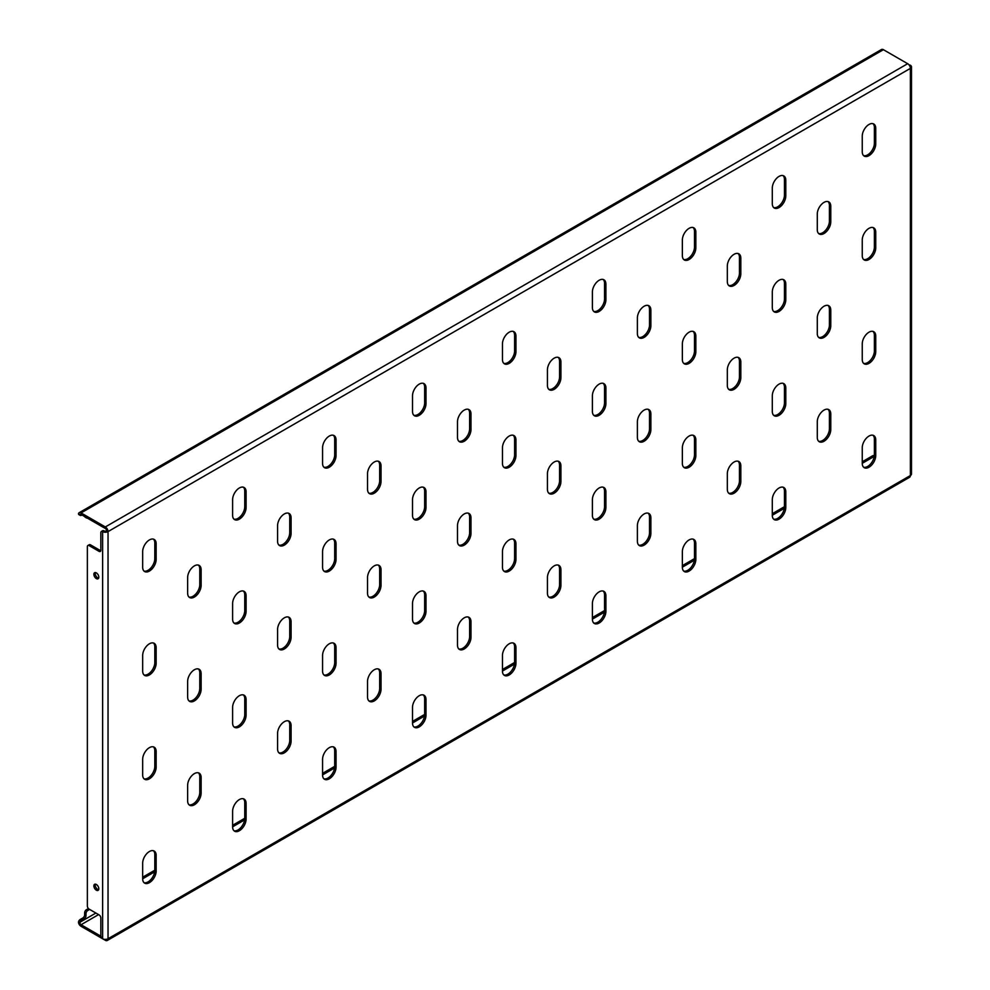 <?xml version="1.0" encoding="UTF-8"?>
<svg xmlns="http://www.w3.org/2000/svg" width="990" height="990" viewBox="0 0 990 990"><rect width="100%" height="100%" fill="white"/><g stroke="black" fill="none" stroke-linecap="round" stroke-linejoin="round"><path stroke-width="1.49" d="M734.073 358.157A9.541 5.507 120 0 0 727.328 369.852L727.328 385.432A9.541 5.507 120 0 0 729.308 389.788A9.541 5.507 120 0 0 736.659 387.239A9.541 5.507 120 0 0 740.817 377.636L740.817 362.055A9.541 5.507 120 0 0 738.849 357.687A9.541 5.507 120 0 0 734.073 358.157M824.027 410.095A9.541 5.507 120 0 0 817.282 421.777L817.282 437.357A9.541 5.507 120 0 0 819.25 441.726A9.541 5.507 120 0 0 826.601 439.164A9.541 5.507 120 0 0 830.771 429.573L830.771 413.993A9.541 5.507 120 0 0 828.791 409.625A9.541 5.507 120 0 0 824.027 410.095M868.997 332.195A9.541 5.507 120 0 0 862.253 343.877L862.253 359.457A9.541 5.507 120 0 0 864.233 363.825A9.541 5.507 120 0 0 871.584 361.276A9.541 5.507 120 0 0 875.742 351.673L875.742 336.093A9.541 5.507 120 0 0 873.762 331.724A9.541 5.507 120 0 0 868.997 332.195M868.997 436.058A9.541 5.507 120 0 0 862.253 447.74L862.253 463.32A9.541 5.507 120 0 0 864.233 467.688A9.541 5.507 120 0 0 871.584 465.139A9.541 5.507 120 0 0 875.742 455.536L875.742 439.956A9.541 5.507 120 0 0 873.762 435.588A9.541 5.507 120 0 0 868.997 436.058M93.877 574.324A3.502 2.017 -120 0 0 95.399 577.838A3.502 2.017 -120 0 0 98.097 578.779A3.502 2.017 -120 0 0 98.814 577.182A3.502 2.017 -120 0 0 97.292 573.656A3.502 2.017 -120 0 0 94.594 572.715A3.502 2.017 -120 0 0 93.877 574.324M95.411 572.567A3.502 2.017 -120 0 0 95.226 573.544A3.502 2.017 -120 0 0 98.629 578.16M93.877 885.914A3.502 2.017 -120 0 0 95.399 889.428A3.502 2.017 -120 0 0 98.097 890.369A3.502 2.017 -120 0 0 98.814 888.773A3.502 2.017 -120 0 0 97.292 885.246A3.502 2.017 -120 0 0 94.594 884.305A3.502 2.017 -120 0 0 93.877 885.914M95.411 884.157A3.502 2.017 -120 0 0 95.226 885.134A3.502 2.017 -120 0 0 98.629 889.75M868.997 228.331A9.541 5.507 120 0 0 862.253 240.013L862.253 255.593A9.541 5.507 120 0 0 864.233 259.962A9.541 5.507 120 0 0 871.584 257.412A9.541 5.507 120 0 0 875.742 247.809L875.742 232.229A9.541 5.507 120 0 0 873.762 227.861A9.541 5.507 120 0 0 868.997 228.331M868.997 124.468A9.541 5.507 120 0 0 862.253 136.15L862.253 151.73A9.541 5.507 120 0 0 864.233 156.098A9.541 5.507 120 0 0 871.584 153.549A9.541 5.507 120 0 0 875.742 143.946L875.742 128.366A9.541 5.507 120 0 0 873.762 123.998A9.541 5.507 120 0 0 868.997 124.468M779.043 487.996A9.541 5.507 120 0 0 772.299 499.678L772.299 515.258A9.541 5.507 120 0 0 774.279 519.626A9.541 5.507 120 0 0 781.63 517.065A9.541 5.507 120 0 0 785.8 507.462L785.8 491.882A9.541 5.507 120 0 0 783.82 487.513A9.541 5.507 120 0 0 779.043 487.996M779.043 384.132A9.541 5.507 120 0 0 772.299 395.814L772.299 411.394A9.541 5.507 120 0 0 774.279 415.763A9.541 5.507 120 0 0 781.63 413.201A9.541 5.507 120 0 0 785.8 403.598L785.8 388.018A9.541 5.507 120 0 0 783.82 383.65A9.541 5.507 120 0 0 779.043 384.132M779.043 280.269A9.541 5.507 120 0 0 772.299 291.951L772.299 307.531A9.541 5.507 120 0 0 774.279 311.899A9.541 5.507 120 0 0 781.63 309.338A9.541 5.507 120 0 0 785.8 299.735L785.8 284.155A9.541 5.507 120 0 0 783.82 279.786A9.541 5.507 120 0 0 779.043 280.269M779.043 176.406A9.541 5.507 120 0 0 772.299 188.088L772.299 203.668A9.541 5.507 120 0 0 774.279 208.036A9.541 5.507 120 0 0 781.63 205.475A9.541 5.507 120 0 0 785.8 195.871L785.8 180.291A9.541 5.507 120 0 0 783.82 175.923A9.541 5.507 120 0 0 779.043 176.406M689.102 539.921A9.541 5.507 120 0 0 682.357 551.603L682.357 567.183A9.541 5.507 120 0 0 684.325 571.552A9.541 5.507 120 0 0 691.688 569.003A9.541 5.507 120 0 0 695.846 559.399L695.846 543.819A9.541 5.507 120 0 0 693.866 539.451A9.541 5.507 120 0 0 689.102 539.921M689.102 436.058A9.541 5.507 120 0 0 682.357 447.74L682.357 463.32A9.541 5.507 120 0 0 684.325 467.688A9.541 5.507 120 0 0 691.688 465.139A9.541 5.507 120 0 0 695.846 455.536L695.846 439.956A9.541 5.507 120 0 0 693.866 435.588A9.541 5.507 120 0 0 689.102 436.058M689.102 332.195A9.541 5.507 120 0 0 682.357 343.877L682.357 359.457A9.541 5.507 120 0 0 684.325 363.825A9.541 5.507 120 0 0 691.688 361.276A9.541 5.507 120 0 0 695.846 351.673L695.846 336.093A9.541 5.507 120 0 0 693.866 331.724A9.541 5.507 120 0 0 689.102 332.195M689.102 228.331A9.541 5.507 120 0 0 682.357 240.013L682.357 255.593A9.541 5.507 120 0 0 684.325 259.962A9.541 5.507 120 0 0 691.688 257.412A9.541 5.507 120 0 0 695.846 247.809L695.846 232.229A9.541 5.507 120 0 0 693.866 227.861A9.541 5.507 120 0 0 689.102 228.331M599.148 591.859A9.541 5.507 120 0 0 592.404 603.541L592.404 619.121A9.541 5.507 120 0 0 594.384 623.49A9.541 5.507 120 0 0 601.734 620.928A9.541 5.507 120 0 0 605.905 611.325L605.905 595.745A9.541 5.507 120 0 0 603.925 591.376A9.541 5.507 120 0 0 599.148 591.859M599.148 487.996A9.541 5.507 120 0 0 592.404 499.678L592.404 515.258A9.541 5.507 120 0 0 594.384 519.626A9.541 5.507 120 0 0 601.734 517.065A9.541 5.507 120 0 0 605.905 507.462L605.905 491.882A9.541 5.507 120 0 0 603.925 487.513A9.541 5.507 120 0 0 599.148 487.996M599.148 384.132A9.541 5.507 120 0 0 592.404 395.814L592.404 411.394A9.541 5.507 120 0 0 594.384 415.763A9.541 5.507 120 0 0 601.734 413.201A9.541 5.507 120 0 0 605.905 403.598L605.905 388.018A9.541 5.507 120 0 0 603.925 383.65A9.541 5.507 120 0 0 599.148 384.132M599.148 280.269A9.541 5.507 120 0 0 592.404 291.951L592.404 307.531A9.541 5.507 120 0 0 594.384 311.899A9.541 5.507 120 0 0 601.734 309.338A9.541 5.507 120 0 0 605.905 299.735L605.905 284.155A9.541 5.507 120 0 0 603.925 279.786A9.541 5.507 120 0 0 599.148 280.269M509.207 643.785A9.541 5.507 120 0 0 502.462 655.467L502.462 671.047A9.541 5.507 120 0 0 504.43 675.415A9.541 5.507 120 0 0 511.793 672.866A9.541 5.507 120 0 0 515.951 663.263L515.951 647.683A9.541 5.507 120 0 0 513.971 643.314A9.541 5.507 120 0 0 509.207 643.785M509.207 539.921A9.541 5.507 120 0 0 502.462 551.603L502.462 567.183A9.541 5.507 120 0 0 504.43 571.552A9.541 5.507 120 0 0 511.793 569.003A9.541 5.507 120 0 0 515.951 559.399L515.951 543.819A9.541 5.507 120 0 0 513.971 539.451A9.541 5.507 120 0 0 509.207 539.921M509.207 436.058A9.541 5.507 120 0 0 502.462 447.74L502.462 463.32A9.541 5.507 120 0 0 504.43 467.688A9.541 5.507 120 0 0 511.793 465.139A9.541 5.507 120 0 0 515.951 455.536L515.951 439.956A9.541 5.507 120 0 0 513.971 435.588A9.541 5.507 120 0 0 509.207 436.058M509.207 332.195A9.541 5.507 120 0 0 502.462 343.877L502.462 359.457A9.541 5.507 120 0 0 504.43 363.825A9.541 5.507 120 0 0 511.793 361.263A9.541 5.507 120 0 0 515.951 351.673L515.951 336.093A9.541 5.507 120 0 0 513.971 331.724A9.541 5.507 120 0 0 509.207 332.195M419.253 695.71A9.541 5.507 120 0 0 412.508 707.404L412.508 722.985A9.541 5.507 120 0 0 414.488 727.341A9.541 5.507 120 0 0 421.839 724.791A9.541 5.507 120 0 0 426.009 715.188L426.009 699.608A9.541 5.507 120 0 0 424.029 695.24A9.541 5.507 120 0 0 419.253 695.71M419.253 591.847A9.541 5.507 120 0 0 412.508 603.541L412.508 619.121A9.541 5.507 120 0 0 414.488 623.477A9.541 5.507 120 0 0 421.839 620.928A9.541 5.507 120 0 0 426.009 611.325L426.009 595.745A9.541 5.507 120 0 0 424.029 591.376A9.541 5.507 120 0 0 419.253 591.847M419.253 487.983A9.541 5.507 120 0 0 412.508 499.678L412.508 515.258A9.541 5.507 120 0 0 414.488 519.614A9.541 5.507 120 0 0 421.839 517.065A9.541 5.507 120 0 0 426.009 507.462L426.009 491.882A9.541 5.507 120 0 0 424.029 487.513A9.541 5.507 120 0 0 419.253 487.983M419.253 384.12A9.541 5.507 120 0 0 412.508 395.814L412.508 411.394A9.541 5.507 120 0 0 414.488 415.75A9.541 5.507 120 0 0 421.839 413.201A9.541 5.507 120 0 0 426.009 403.598L426.009 388.018A9.541 5.507 120 0 0 424.029 383.65A9.541 5.507 120 0 0 419.253 384.12M329.311 747.648A9.541 5.507 120 0 0 322.567 759.33L322.567 774.91A9.541 5.507 120 0 0 324.534 779.279A9.541 5.507 120 0 0 331.885 776.717A9.541 5.507 120 0 0 336.055 767.126L336.055 751.546A9.541 5.507 120 0 0 334.075 747.178A9.541 5.507 120 0 0 329.311 747.648M329.311 643.785A9.541 5.507 120 0 0 322.567 655.467L322.567 671.047A9.541 5.507 120 0 0 324.534 675.415A9.541 5.507 120 0 0 331.885 672.854A9.541 5.507 120 0 0 336.055 663.263L336.055 647.683A9.541 5.507 120 0 0 334.075 643.314A9.541 5.507 120 0 0 329.311 643.785M329.311 539.921A9.541 5.507 120 0 0 322.567 551.603L322.567 567.183A9.541 5.507 120 0 0 324.534 571.552A9.541 5.507 120 0 0 331.885 568.99A9.541 5.507 120 0 0 336.055 559.399L336.055 543.819A9.541 5.507 120 0 0 334.075 539.451A9.541 5.507 120 0 0 329.311 539.921M329.311 436.058A9.541 5.507 120 0 0 322.567 447.74L322.567 463.32A9.541 5.507 120 0 0 324.534 467.688A9.541 5.507 120 0 0 331.885 465.127A9.541 5.507 120 0 0 336.055 455.536L336.055 439.956A9.541 5.507 120 0 0 334.075 435.588A9.541 5.507 120 0 0 329.311 436.058M239.357 799.574A9.541 5.507 120 0 0 232.613 811.268L232.613 826.836A9.541 5.507 120 0 0 234.593 831.204A9.541 5.507 120 0 0 241.944 828.655A9.541 5.507 120 0 0 246.102 819.052L246.102 803.472A9.541 5.507 120 0 0 244.134 799.103A9.541 5.507 120 0 0 239.357 799.574M239.357 695.71A9.541 5.507 120 0 0 232.613 707.392L232.613 722.972A9.541 5.507 120 0 0 234.593 727.341A9.541 5.507 120 0 0 241.944 724.791A9.541 5.507 120 0 0 246.102 715.188L246.102 699.608A9.541 5.507 120 0 0 244.134 695.24A9.541 5.507 120 0 0 239.357 695.71M239.357 591.847A9.541 5.507 120 0 0 232.613 603.529L232.613 619.109A9.541 5.507 120 0 0 234.593 623.477A9.541 5.507 120 0 0 241.944 620.928A9.541 5.507 120 0 0 246.102 611.325L246.102 595.745A9.541 5.507 120 0 0 244.134 591.376A9.541 5.507 120 0 0 239.357 591.847M239.357 487.983A9.541 5.507 120 0 0 232.613 499.665L232.613 515.245A9.541 5.507 120 0 0 234.593 519.614A9.541 5.507 120 0 0 241.944 517.065A9.541 5.507 120 0 0 246.102 507.462L246.102 491.882A9.541 5.507 120 0 0 244.134 487.513A9.541 5.507 120 0 0 239.357 487.983M149.416 851.511A9.541 5.507 120 0 0 142.671 863.193L142.671 878.774A9.541 5.507 120 0 0 144.639 883.142A9.541 5.507 120 0 0 151.99 880.58A9.541 5.507 120 0 0 156.16 870.977L156.16 855.397A9.541 5.507 120 0 0 154.18 851.041A9.541 5.507 120 0 0 149.416 851.511M149.416 747.648A9.541 5.507 120 0 0 142.671 759.33L142.671 774.91A9.541 5.507 120 0 0 144.639 779.279A9.541 5.507 120 0 0 151.99 776.717A9.541 5.507 120 0 0 156.16 767.114L156.16 751.534A9.541 5.507 120 0 0 154.18 747.178A9.541 5.507 120 0 0 149.416 747.648M149.416 643.785A9.541 5.507 120 0 0 142.671 655.467L142.671 671.047A9.541 5.507 120 0 0 144.639 675.415A9.541 5.507 120 0 0 151.99 672.854A9.541 5.507 120 0 0 156.16 663.251L156.16 647.67A9.541 5.507 120 0 0 154.18 643.314A9.541 5.507 120 0 0 149.416 643.785M149.416 539.921A9.541 5.507 120 0 0 142.671 551.603L142.671 567.183A9.541 5.507 120 0 0 144.639 571.552A9.541 5.507 120 0 0 151.99 568.99A9.541 5.507 120 0 0 156.16 559.387L156.16 543.807A9.541 5.507 120 0 0 154.18 539.451A9.541 5.507 120 0 0 149.416 539.921M644.131 410.095A9.541 5.507 120 0 0 637.387 421.777L637.387 437.357A9.541 5.507 120 0 0 639.354 441.726A9.541 5.507 120 0 0 646.705 439.164A9.541 5.507 120 0 0 650.876 429.561L650.876 413.993A9.541 5.507 120 0 0 648.896 409.625A9.541 5.507 120 0 0 644.131 410.095M554.177 462.021A9.541 5.507 120 0 0 547.433 473.703L547.433 489.283A9.541 5.507 120 0 0 549.413 493.651A9.541 5.507 120 0 0 556.764 491.102A9.541 5.507 120 0 0 560.922 481.499L560.922 465.919A9.541 5.507 120 0 0 558.954 461.55A9.541 5.507 120 0 0 554.177 462.021M464.236 513.958A9.541 5.507 120 0 0 457.491 525.64L457.491 541.221A9.541 5.507 120 0 0 459.459 545.589A9.541 5.507 120 0 0 466.81 543.027A9.541 5.507 120 0 0 470.98 533.424L470.98 517.844A9.541 5.507 120 0 0 469 513.488A9.541 5.507 120 0 0 464.236 513.958M374.282 565.884A9.541 5.507 120 0 0 367.538 577.566L367.538 593.146A9.541 5.507 120 0 0 369.518 597.514A9.541 5.507 120 0 0 376.868 594.965A9.541 5.507 120 0 0 381.026 585.362L381.026 569.782A9.541 5.507 120 0 0 379.059 565.414A9.541 5.507 120 0 0 374.282 565.884M284.34 617.822A9.541 5.507 120 0 0 277.584 629.504L277.584 645.084A9.541 5.507 120 0 0 279.564 649.452A9.541 5.507 120 0 0 286.914 646.891A9.541 5.507 120 0 0 291.085 637.288L291.085 621.708A9.541 5.507 120 0 0 289.105 617.339A9.541 5.507 120 0 0 284.34 617.822M824.027 306.232A9.541 5.507 120 0 0 817.282 317.914L817.282 333.494A9.541 5.507 120 0 0 819.25 337.862A9.541 5.507 120 0 0 826.601 335.301A9.541 5.507 120 0 0 830.771 325.71L830.771 310.13A9.541 5.507 120 0 0 828.791 305.762A9.541 5.507 120 0 0 824.027 306.232M824.027 202.368A9.541 5.507 120 0 0 817.282 214.05L817.282 229.631A9.541 5.507 120 0 0 819.25 233.999A9.541 5.507 120 0 0 826.601 231.437A9.541 5.507 120 0 0 830.771 221.847L830.771 206.267A9.541 5.507 120 0 0 828.791 201.898A9.541 5.507 120 0 0 824.027 202.368M734.073 462.021A9.541 5.507 120 0 0 727.328 473.715L727.328 489.295A9.541 5.507 120 0 0 729.308 493.651A9.541 5.507 120 0 0 736.659 491.102A9.541 5.507 120 0 0 740.817 481.499L740.817 465.919A9.541 5.507 120 0 0 738.849 461.55A9.541 5.507 120 0 0 734.073 462.021M734.073 254.294A9.541 5.507 120 0 0 727.328 265.988L727.328 281.568A9.541 5.507 120 0 0 729.308 285.924A9.541 5.507 120 0 0 736.659 283.375A9.541 5.507 120 0 0 740.817 273.772L740.817 258.192A9.541 5.507 120 0 0 738.849 253.824A9.541 5.507 120 0 0 734.073 254.294M644.131 513.958A9.541 5.507 120 0 0 637.387 525.64L637.387 541.221A9.541 5.507 120 0 0 639.354 545.589A9.541 5.507 120 0 0 646.705 543.027A9.541 5.507 120 0 0 650.876 533.424L650.876 517.857A9.541 5.507 120 0 0 648.896 513.488A9.541 5.507 120 0 0 644.131 513.958M644.131 306.232A9.541 5.507 120 0 0 637.387 317.914L637.387 333.494A9.541 5.507 120 0 0 639.354 337.862A9.541 5.507 120 0 0 646.705 335.301A9.541 5.507 120 0 0 650.876 325.698L650.876 310.13A9.541 5.507 120 0 0 648.896 305.762A9.541 5.507 120 0 0 644.131 306.232M554.177 565.884A9.541 5.507 120 0 0 547.433 577.566L547.433 593.146A9.541 5.507 120 0 0 549.413 597.514A9.541 5.507 120 0 0 556.764 594.965A9.541 5.507 120 0 0 560.922 585.362L560.922 569.782A9.541 5.507 120 0 0 558.954 565.414A9.541 5.507 120 0 0 554.177 565.884M554.177 358.157A9.541 5.507 120 0 0 547.433 369.839L547.433 385.419A9.541 5.507 120 0 0 549.413 389.788A9.541 5.507 120 0 0 556.764 387.239A9.541 5.507 120 0 0 560.922 377.636L560.922 362.055A9.541 5.507 120 0 0 558.954 357.687A9.541 5.507 120 0 0 554.177 358.157M464.236 617.822A9.541 5.507 120 0 0 457.491 629.504L457.491 645.084A9.541 5.507 120 0 0 459.459 649.452A9.541 5.507 120 0 0 466.81 646.891A9.541 5.507 120 0 0 470.98 637.288L470.98 621.708A9.541 5.507 120 0 0 469 617.352A9.541 5.507 120 0 0 464.236 617.822M464.236 410.095A9.541 5.507 120 0 0 457.491 421.777L457.491 437.357A9.541 5.507 120 0 0 459.459 441.726A9.541 5.507 120 0 0 466.81 439.164A9.541 5.507 120 0 0 470.98 429.561L470.98 413.981A9.541 5.507 120 0 0 469 409.613A9.541 5.507 120 0 0 464.236 410.095M374.282 669.747A9.541 5.507 120 0 0 367.538 681.429L367.538 697.01A9.541 5.507 120 0 0 369.518 701.378A9.541 5.507 120 0 0 376.868 698.829A9.541 5.507 120 0 0 381.026 689.226L381.026 673.646A9.541 5.507 120 0 0 379.059 669.277A9.541 5.507 120 0 0 374.282 669.747M374.282 462.021A9.541 5.507 120 0 0 367.538 473.703L367.538 489.283A9.541 5.507 120 0 0 369.518 493.651A9.541 5.507 120 0 0 376.868 491.102A9.541 5.507 120 0 0 381.026 481.499L381.026 465.919A9.541 5.507 120 0 0 379.059 461.55A9.541 5.507 120 0 0 374.282 462.021M284.34 721.685A9.541 5.507 120 0 0 277.584 733.367L277.584 748.947A9.541 5.507 120 0 0 279.564 753.316A9.541 5.507 120 0 0 286.914 750.754A9.541 5.507 120 0 0 291.085 741.151L291.085 725.571A9.541 5.507 120 0 0 289.105 721.203A9.541 5.507 120 0 0 284.34 721.685M284.34 513.958A9.541 5.507 120 0 0 277.584 525.64L277.584 541.221A9.541 5.507 120 0 0 279.564 545.589A9.541 5.507 120 0 0 286.914 543.027A9.541 5.507 120 0 0 291.085 533.424L291.085 517.844A9.541 5.507 120 0 0 289.105 513.476A9.541 5.507 120 0 0 284.34 513.958M194.387 773.611A9.541 5.507 120 0 0 187.642 785.293L187.642 800.873A9.541 5.507 120 0 0 189.622 805.241A9.541 5.507 120 0 0 196.973 802.692A9.541 5.507 120 0 0 201.131 793.089L201.131 777.509A9.541 5.507 120 0 0 199.163 773.14A9.541 5.507 120 0 0 194.387 773.611M194.387 669.747A9.541 5.507 120 0 0 187.642 681.429L187.642 697.01A9.541 5.507 120 0 0 189.622 701.378A9.541 5.507 120 0 0 196.973 698.829A9.541 5.507 120 0 0 201.131 689.226L201.131 673.646A9.541 5.507 120 0 0 199.163 669.277A9.541 5.507 120 0 0 194.387 669.747M194.387 565.884A9.541 5.507 120 0 0 187.642 577.566L187.642 593.146A9.541 5.507 120 0 0 189.622 597.514A9.541 5.507 120 0 0 196.973 594.965A9.541 5.507 120 0 0 201.131 585.362L201.131 569.782A9.541 5.507 120 0 0 199.163 565.414A9.541 5.507 120 0 0 194.387 565.884M188.991 597.044A9.541 5.507 120 0 0 196.057 593.703A9.541 5.507 120 0 0 199.782 584.583L199.782 569.003A9.541 5.507 120 0 0 198.433 565.104M188.991 700.908A9.541 5.507 120 0 0 196.057 697.566A9.541 5.507 120 0 0 199.782 688.446L199.782 672.866A9.541 5.507 120 0 0 198.433 668.968M188.991 804.771A9.541 5.507 120 0 0 196.057 801.43A9.541 5.507 120 0 0 199.782 792.309L199.782 776.729A9.541 5.507 120 0 0 198.433 772.831M278.945 545.106A9.541 5.507 120 0 0 285.999 541.765A9.541 5.507 120 0 0 289.736 532.645L289.736 517.065A9.541 5.507 120 0 0 288.387 513.179M278.945 752.833A9.541 5.507 120 0 0 285.999 749.492A9.541 5.507 120 0 0 289.736 740.371L289.736 724.791A9.541 5.507 120 0 0 288.387 720.906M368.886 493.181A9.541 5.507 120 0 0 375.953 489.84A9.541 5.507 120 0 0 379.677 480.719L379.677 465.139A9.541 5.507 120 0 0 378.329 461.241M368.886 700.908A9.541 5.507 120 0 0 375.953 697.566A9.541 5.507 120 0 0 379.677 688.446L379.677 672.866A9.541 5.507 120 0 0 378.329 668.968M458.84 441.255A9.541 5.507 120 0 0 465.894 437.902A9.541 5.507 120 0 0 469.631 428.781L469.631 413.201A9.541 5.507 120 0 0 468.282 409.315M458.84 648.982A9.541 5.507 120 0 0 465.894 645.629A9.541 5.507 120 0 0 469.631 636.508L469.631 620.928A9.541 5.507 120 0 0 468.282 617.042M548.782 389.318A9.541 5.507 120 0 0 555.848 385.976A9.541 5.507 120 0 0 559.573 376.856L559.573 361.276A9.541 5.507 120 0 0 558.224 357.378M548.782 597.044A9.541 5.507 120 0 0 555.848 593.703A9.541 5.507 120 0 0 559.573 584.583L559.573 569.003A9.541 5.507 120 0 0 558.224 565.104M638.736 337.392A9.541 5.507 120 0 0 645.789 334.051A9.541 5.507 120 0 0 649.527 324.93L649.527 309.35A9.541 5.507 120 0 0 648.178 305.452M638.736 545.119A9.541 5.507 120 0 0 645.789 541.778A9.541 5.507 120 0 0 649.527 532.657L649.527 517.077A9.541 5.507 120 0 0 648.178 513.179M728.677 285.454A9.541 5.507 120 0 0 735.743 282.113A9.541 5.507 120 0 0 739.468 272.993L739.468 257.412A9.541 5.507 120 0 0 738.119 253.514M728.677 493.181A9.541 5.507 120 0 0 735.743 489.84A9.541 5.507 120 0 0 739.468 480.719L739.468 465.139A9.541 5.507 120 0 0 738.119 461.241M818.631 233.529A9.541 5.507 120 0 0 825.685 230.187A9.541 5.507 120 0 0 829.422 221.067L829.422 205.487A9.541 5.507 120 0 0 828.073 201.589M818.631 337.392A9.541 5.507 120 0 0 825.685 334.051A9.541 5.507 120 0 0 829.422 324.93L829.422 309.35A9.541 5.507 120 0 0 828.073 305.452M278.945 648.97A9.541 5.507 120 0 0 285.999 645.629A9.541 5.507 120 0 0 289.736 636.508L289.736 620.928A9.541 5.507 120 0 0 288.387 617.042M368.886 597.044A9.541 5.507 120 0 0 375.953 593.703A9.541 5.507 120 0 0 379.677 584.583L379.677 569.003A9.541 5.507 120 0 0 378.329 565.104M458.84 545.119A9.541 5.507 120 0 0 465.894 541.765A9.541 5.507 120 0 0 469.631 532.645L469.631 517.065A9.541 5.507 120 0 0 468.282 513.179M548.782 493.181A9.541 5.507 120 0 0 555.848 489.84A9.541 5.507 120 0 0 559.573 480.719L559.573 465.139A9.541 5.507 120 0 0 558.224 461.241M638.736 441.255A9.541 5.507 120 0 0 645.789 437.914A9.541 5.507 120 0 0 649.527 428.794L649.527 413.214A9.541 5.507 120 0 0 648.178 409.315M144.02 571.082A9.541 5.507 120 0 0 151.086 567.728A9.541 5.507 120 0 0 154.811 558.607L154.811 543.04A9.541 5.507 120 0 0 153.462 539.142M144.02 674.945A9.541 5.507 120 0 0 151.086 671.591A9.541 5.507 120 0 0 154.811 662.471L154.811 646.903A9.541 5.507 120 0 0 153.462 643.005M144.02 778.808A9.541 5.507 120 0 0 151.086 775.455A9.541 5.507 120 0 0 154.811 766.334L154.811 750.766A9.541 5.507 120 0 0 153.462 746.868M144.02 882.672A9.541 5.507 120 0 0 151.086 879.318A9.541 5.507 120 0 0 154.811 870.198L154.811 854.63A9.541 5.507 120 0 0 153.462 850.732M233.962 519.144A9.541 5.507 120 0 0 241.028 515.802A9.541 5.507 120 0 0 244.753 506.682L244.753 491.102A9.541 5.507 120 0 0 243.404 487.204M233.962 623.007A9.541 5.507 120 0 0 241.028 619.666A9.541 5.507 120 0 0 244.753 610.545L244.753 594.965A9.541 5.507 120 0 0 243.404 591.067M233.962 726.87A9.541 5.507 120 0 0 241.028 723.529A9.541 5.507 120 0 0 244.753 714.409L244.753 698.829A9.541 5.507 120 0 0 243.404 694.93M233.962 830.734A9.541 5.507 120 0 0 241.028 827.393A9.541 5.507 120 0 0 244.753 818.272L244.753 802.692A9.541 5.507 120 0 0 243.404 798.794M323.916 467.218A9.541 5.507 120 0 0 330.982 463.877A9.541 5.507 120 0 0 334.707 454.757L334.707 439.176A9.541 5.507 120 0 0 333.358 435.278M323.916 571.082A9.541 5.507 120 0 0 330.982 567.74A9.541 5.507 120 0 0 334.707 558.62L334.707 543.04A9.541 5.507 120 0 0 333.358 539.142M323.916 674.945A9.541 5.507 120 0 0 330.982 671.604A9.541 5.507 120 0 0 334.707 662.483L334.707 646.903A9.541 5.507 120 0 0 333.358 643.005M323.916 778.808A9.541 5.507 120 0 0 330.982 775.467A9.541 5.507 120 0 0 334.707 766.347L334.707 750.766A9.541 5.507 120 0 0 333.358 746.868M413.857 415.28A9.541 5.507 120 0 0 420.923 411.939A9.541 5.507 120 0 0 424.661 402.819L424.661 387.239A9.541 5.507 120 0 0 423.299 383.34M413.857 519.144A9.541 5.507 120 0 0 420.923 515.802A9.541 5.507 120 0 0 424.661 506.682L424.661 491.102A9.541 5.507 120 0 0 423.299 487.204M413.857 623.007A9.541 5.507 120 0 0 420.923 619.666A9.541 5.507 120 0 0 424.661 610.545L424.661 594.965A9.541 5.507 120 0 0 423.299 591.067M413.857 726.87A9.541 5.507 120 0 0 420.923 723.529A9.541 5.507 120 0 0 424.661 714.409L424.661 698.829A9.541 5.507 120 0 0 423.299 694.93M503.811 363.355A9.541 5.507 120 0 0 510.877 360.014A9.541 5.507 120 0 0 514.602 350.893L514.602 335.313A9.541 5.507 120 0 0 513.253 331.415M503.811 467.218A9.541 5.507 120 0 0 510.877 463.877A9.541 5.507 120 0 0 514.602 454.757L514.602 439.176A9.541 5.507 120 0 0 513.253 435.278M503.811 571.082A9.541 5.507 120 0 0 510.877 567.74A9.541 5.507 120 0 0 514.602 558.62L514.602 543.04A9.541 5.507 120 0 0 513.253 539.142M503.811 674.945A9.541 5.507 120 0 0 510.877 671.604A9.541 5.507 120 0 0 514.602 662.483L514.602 646.903A9.541 5.507 120 0 0 513.253 643.005M593.753 311.417A9.541 5.507 120 0 0 600.819 308.076A9.541 5.507 120 0 0 604.556 298.955L604.556 283.375A9.541 5.507 120 0 0 603.207 279.489M593.753 415.28A9.541 5.507 120 0 0 600.819 411.939A9.541 5.507 120 0 0 604.556 402.819L604.556 387.239A9.541 5.507 120 0 0 603.207 383.353M593.753 519.144A9.541 5.507 120 0 0 600.819 515.802A9.541 5.507 120 0 0 604.556 506.682L604.556 491.102A9.541 5.507 120 0 0 603.207 487.216M593.753 623.007A9.541 5.507 120 0 0 600.819 619.666A9.541 5.507 120 0 0 604.556 610.545L604.556 594.965A9.541 5.507 120 0 0 603.207 591.08M683.706 259.491A9.541 5.507 120 0 0 690.773 256.15A9.541 5.507 120 0 0 694.497 247.03L694.497 231.45A9.541 5.507 120 0 0 693.149 227.552M683.706 363.355A9.541 5.507 120 0 0 690.773 360.014A9.541 5.507 120 0 0 694.497 350.893L694.497 335.313A9.541 5.507 120 0 0 693.149 331.415M683.706 467.218A9.541 5.507 120 0 0 690.773 463.877A9.541 5.507 120 0 0 694.497 454.757L694.497 439.176A9.541 5.507 120 0 0 693.149 435.278M683.706 571.082A9.541 5.507 120 0 0 690.773 567.74A9.541 5.507 120 0 0 694.497 558.62L694.497 543.04A9.541 5.507 120 0 0 693.149 539.142M773.648 207.566A9.541 5.507 120 0 0 780.714 204.212A9.541 5.507 120 0 0 784.451 195.092L784.451 179.512A9.541 5.507 120 0 0 783.102 175.626M773.648 311.429A9.541 5.507 120 0 0 780.714 308.076A9.541 5.507 120 0 0 784.451 298.955L784.451 283.375A9.541 5.507 120 0 0 783.102 279.489M773.648 415.293A9.541 5.507 120 0 0 780.714 411.939A9.541 5.507 120 0 0 784.451 402.819L784.451 387.239A9.541 5.507 120 0 0 783.102 383.353M773.648 519.156A9.541 5.507 120 0 0 780.714 515.802A9.541 5.507 120 0 0 784.451 506.682L784.451 491.102A9.541 5.507 120 0 0 783.102 487.216M863.602 155.628A9.541 5.507 120 0 0 870.668 152.287A9.541 5.507 120 0 0 874.393 143.166L874.393 127.586A9.541 5.507 120 0 0 873.044 123.688M863.602 259.491A9.541 5.507 120 0 0 870.668 256.15A9.541 5.507 120 0 0 874.393 247.03L874.393 231.45A9.541 5.507 120 0 0 873.044 227.552M728.677 389.318A9.541 5.507 120 0 0 735.743 385.976A9.541 5.507 120 0 0 739.468 376.856L739.468 361.276A9.541 5.507 120 0 0 738.119 357.378M818.631 441.255A9.541 5.507 120 0 0 825.685 437.914A9.541 5.507 120 0 0 829.422 428.794L829.422 413.214A9.541 5.507 120 0 0 828.073 409.315M863.602 363.355A9.541 5.507 120 0 0 870.668 360.014A9.541 5.507 120 0 0 874.393 350.893L874.393 335.313A9.541 5.507 120 0 0 873.044 331.415M863.602 467.218A9.541 5.507 120 0 0 870.668 463.877A9.541 5.507 120 0 0 874.393 454.757L874.393 439.176A9.541 5.507 120 0 0 873.044 435.278M78.507 922.742L78.594 921.48A2.549 1.473 -60 0 1 80.153 919.537L81.502 920.316A2.549 1.473 120 0 0 79.942 922.259L80.042 923.633L78.507 922.742A3.812 2.203 -120 0 0 81.056 926.293L105.336 940.314A3.812 2.203 -120 0 0 107.242 940.5A3.812 2.203 -120 0 0 108.034 938.755A3.812 2.203 180 0 1 102.638 938.755L102.638 531.605A3.812 2.203 0 0 0 108.034 531.605A3.812 2.203 -120 0 0 105.336 526.94L81.056 512.919A3.812 2.203 -120 0 0 79.151 512.721A3.812 2.203 -120 0 0 78.507 513.525L79.942 515.109A2.549 1.473 120 0 0 80.227 515.382A2.549 1.473 120 0 0 81.502 515.245L81.947 514.986M103.987 530.826L102.638 531.605A2.549 1.473 -120 0 0 101.364 531.482L102.713 530.702A2.549 1.473 60 0 1 103.987 530.826A1.906 1.101 0 0 0 106.685 530.826L108.034 531.605L108.034 938.755L910.379 475.534A3.812 2.203 60 0 1 909.587 477.279L107.242 940.5M102.638 938.755A2.549 1.473 -120 0 1 100.844 935.637L100.844 917.977A2.549 1.473 60 0 0 99.037 914.859L89.15 909.154A2.549 1.473 -120 0 1 87.355 906.036L87.355 546.666A2.549 1.473 -120 0 1 87.875 545.502L89.224 544.723A2.549 1.473 60 0 1 90.498 544.846L100.386 550.564A2.549 1.473 -120 0 0 100.794 550.749M101.364 531.482A2.549 1.473 -120 0 0 100.844 532.645L100.844 550.304A2.549 1.473 60 0 1 100.312 551.467A2.549 1.473 60 0 1 99.037 551.343L100.386 550.564M90.498 544.846L89.15 545.626L99.037 551.343M89.15 545.626A2.549 1.473 -120 0 0 87.875 545.502M79.151 512.721L881.484 49.5A3.812 2.203 60 0 1 883.389 49.686L907.669 63.706A3.812 2.203 60 0 1 910.379 68.384A3.812 2.203 0 0 0 911.493 66.825A3.812 2.203 0 0 0 910.379 65.266A2.549 1.473 60 0 0 909.179 65.105M911.493 66.825L911.493 473.975A3.812 2.203 180 0 1 910.379 475.534L910.379 68.384L108.034 531.605M106.685 530.826A1.906 1.101 -120 0 0 105.336 528.487L81.056 514.466A1.906 1.101 -120 0 0 80.103 514.379A1.906 1.101 -120 0 0 80.042 514.404M80.042 923.633A1.906 1.101 -120 0 0 81.056 924.734L100.893 936.193M80.153 919.537L82.851 917.977A2.549 1.473 120 0 0 84.645 914.859L84.645 912.792A2.549 1.473 -60 0 1 86.452 909.674L88.407 908.535M142.671 877.214L154.811 870.21L156.16 870.977M232.613 825.289L244.753 818.272L246.102 819.052M322.567 773.351L334.707 766.347L336.055 767.126M412.508 721.425L424.661 714.409L426.009 715.188M502.462 669.488L514.602 662.483L515.951 663.263M592.404 617.562L604.556 610.545L605.905 611.325M682.357 565.624L694.497 558.62L695.846 559.399M772.299 513.699L784.451 506.682L785.8 507.462M862.253 461.773L872.598 455.796A2.549 1.473 -60 0 1 873.873 455.672L874.318 455.932M874.257 456.427A2.549 1.473 120 0 0 873.947 456.576L872.598 455.796M86.452 909.674L87.801 910.454L89.595 909.414M142.671 878.774L154.675 871.844M232.613 826.836L244.617 819.906M322.567 774.91L334.571 767.98M412.508 722.985L424.512 716.042M502.462 671.047L514.466 664.117M592.404 619.121L604.42 612.191M682.357 567.183L694.361 560.253M772.299 515.258L784.315 508.328M862.253 463.32L873.947 456.576M87.801 910.454A2.549 1.473 120 0 0 86.006 913.572L84.645 912.792M84.645 914.859L86.006 915.639L86.006 913.572M86.006 915.639A2.549 1.473 -60 0 1 84.2 918.757L82.851 917.977M81.502 920.316L84.2 918.757M80.227 515.382L78.878 514.602A2.549 1.473 -60 0 1 78.594 514.33L78.507 513.525M86.081 517.374A2.549 1.473 120 0 0 86.526 517.968L85.177 517.188A2.549 1.473 -60 0 1 84.732 516.594M86.526 517.968A2.549 1.473 120 0 0 87.269 518.055M199.782 584.583L201.131 585.362M199.782 569.003L201.131 569.782M199.782 688.446L201.131 689.226M199.782 672.866L201.131 673.646M199.782 792.309L201.131 793.089M199.782 776.729L201.131 777.509M289.736 532.645L291.085 533.424M289.736 517.065L291.085 517.844M289.736 740.371L291.085 741.151M289.736 724.791L291.085 725.571M379.677 480.719L381.026 481.499M379.677 465.139L381.026 465.919M379.677 688.446L381.026 689.226M379.677 672.866L381.026 673.646M469.631 428.781L470.98 429.561M469.631 413.201L470.98 413.981M469.631 636.508L470.98 637.288M469.631 620.928L470.98 621.708M559.573 376.856L560.922 377.636M559.573 361.276L560.922 362.055M559.573 584.583L560.922 585.362M559.573 569.003L560.922 569.782M649.527 324.93L650.876 325.698M649.527 309.35L650.876 310.13M649.527 532.657L650.876 533.424M649.527 517.077L650.876 517.857M739.468 272.993L740.817 273.772M739.468 257.412L740.817 258.192M739.468 480.719L740.817 481.499M739.468 465.139L740.817 465.919M829.422 221.067L830.771 221.847M829.422 205.487L830.771 206.267M829.422 324.93L830.771 325.71M829.422 309.35L830.771 310.13M289.736 636.508L291.085 637.288M289.736 620.928L291.085 621.708M379.677 584.583L381.026 585.362M379.677 569.003L381.026 569.782M469.631 532.645L470.98 533.424M469.631 517.065L470.98 517.844M559.573 480.719L560.922 481.499M559.573 465.139L560.922 465.919M649.527 428.794L650.876 429.561M649.527 413.214L650.876 413.993M154.811 558.607L156.16 559.387M154.811 543.04L156.16 543.807M154.811 662.471L156.16 663.251M154.811 646.903L156.16 647.67M154.811 766.334L156.16 767.114M154.811 750.766L156.16 751.534M154.811 854.63L156.16 855.397M244.753 506.682L246.102 507.462M244.753 491.102L246.102 491.882M244.753 610.545L246.102 611.325M244.753 594.965L246.102 595.745M244.753 714.409L246.102 715.188M244.753 698.829L246.102 699.608M244.753 802.692L246.102 803.472M334.707 454.757L336.055 455.536M334.707 439.176L336.055 439.956M334.707 558.62L336.055 559.399M334.707 543.04L336.055 543.819M334.707 662.483L336.055 663.263M334.707 646.903L336.055 647.683M334.707 750.766L336.055 751.546M424.661 402.819L426.009 403.598M424.661 387.239L426.009 388.018M424.661 506.682L426.009 507.462M424.661 491.102L426.009 491.882M424.661 610.545L426.009 611.325M424.661 594.965L426.009 595.745M424.661 698.829L426.009 699.608M514.602 350.893L515.951 351.673M514.602 335.313L515.951 336.093M514.602 454.757L515.951 455.536M514.602 439.176L515.951 439.956M514.602 558.62L515.951 559.399M514.602 543.04L515.951 543.819M514.602 646.903L515.951 647.683M604.556 298.955L605.905 299.735M604.556 283.375L605.905 284.155M604.556 402.819L605.905 403.598M604.556 387.239L605.905 388.018M604.556 506.682L605.905 507.462M604.556 491.102L605.905 491.882M604.556 594.965L605.905 595.745M694.497 247.03L695.846 247.809M694.497 231.45L695.846 232.229M694.497 350.893L695.846 351.673M694.497 335.313L695.846 336.093M694.497 454.757L695.846 455.536M694.497 439.176L695.846 439.956M694.497 543.04L695.846 543.819M784.451 195.092L785.8 195.871M784.451 179.512L785.8 180.291M784.451 298.955L785.8 299.735M784.451 283.375L785.8 284.155M784.451 402.819L785.8 403.598M784.451 387.239L785.8 388.018M784.451 491.102L785.8 491.882M874.393 143.166L875.742 143.946M874.393 127.586L875.742 128.366M874.393 247.03L875.742 247.809M874.393 231.45L875.742 232.229M909.587 65.724L910.379 65.266M105.336 526.94L907.669 63.706M81.056 512.919L883.389 49.686M98.592 914.599L81.056 924.734M95.894 913.052L79.942 922.259M79.942 515.109L81.056 514.466M874.393 454.757L875.742 455.536M874.393 439.176L875.742 439.956M874.393 350.893L875.742 351.673M874.393 335.313L875.742 336.093M829.422 428.794L830.771 429.573M829.422 413.214L830.771 413.993M739.468 376.856L740.817 377.636M739.468 361.276L740.817 362.055"/></g></svg>
